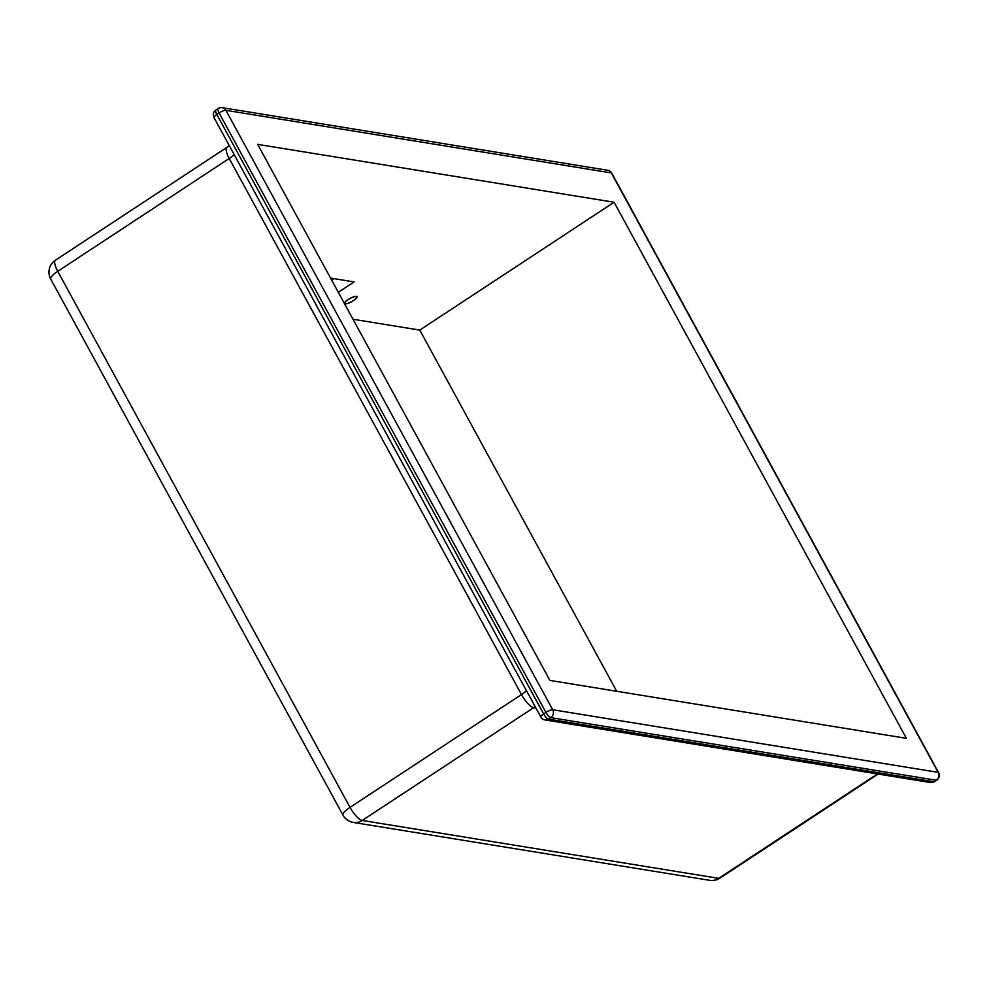 <?xml version="1.0" encoding="UTF-8"?>
<svg xmlns="http://www.w3.org/2000/svg" width="988" height="988" viewBox="0 0 988 988"><rect width="100%" height="100%" fill="white"/><g stroke="black" fill="none" stroke-linecap="round" stroke-linejoin="round"><path stroke-width="1.48" d="M353.395 300.562A6.842 1.741 -28.6 0 1 345.158 303.699A6.842 1.741 -28.6 0 1 348.085 299.697A6.842 1.741 -28.6 0 1 354.284 296.771A6.842 1.741 -28.6 0 1 356.754 297.363A6.842 1.741 -28.6 0 1 353.395 300.562M344.404 303.477A7.175 1.815 -28.6 0 1 347.949 299.673A7.175 1.815 -28.6 0 1 357.039 296.696A7.175 1.815 -28.6 0 1 353.519 300.587A7.175 1.815 -28.6 0 1 344.491 303.637M257.646 144.359L549.921 680.423L906.379 738.32L614.104 202.244L257.646 144.359M333.932 278.641L331.672 280.123M330.572 278.097L354.112 281.926L338.316 292.312M353 319.248L419.776 330.091L614.104 202.244M419.776 330.091L616.697 691.267M930.35 782.521A5.743 5.743 0 0 0 934.426 781.656A5.743 1.729 56.7 0 1 933.932 781.73A5.743 5.273 99.2 0 1 930.35 782.521L544.931 719.931A5.743 5.273 -80.8 0 0 548.513 719.14L933.932 781.73L936.216 780.236L550.798 717.634L548.513 719.14A5.743 1.729 56.7 0 1 543.622 713.904L545.919 712.397L219.089 112.965L216.804 114.472L543.622 713.904A5.743 1.457 151.4 0 0 540.819 717.016L214.001 117.584A5.743 1.457 151.4 0 1 216.804 114.472A5.743 1.729 56.7 0 1 215.878 110.038A5.743 5.743 0 0 0 214.001 117.584M225.894 110.323L552.712 709.755L938.131 772.344L611.313 172.925L225.894 110.323A5.743 5.273 -80.8 0 0 222.238 107.667A5.743 5.743 0 0 0 218.163 108.544A5.743 1.729 56.7 0 0 219.089 112.965A5.743 1.457 151.4 0 1 225.894 110.323M234.181 154.61A14.351 3.643 151.4 0 1 229.216 158.488A14.351 4.31 56.7 0 1 226.894 147.41L55.439 260.214A14.351 4.31 56.7 0 0 57.749 271.305L350.024 807.369L521.491 694.564L229.216 158.488L57.749 271.305A14.351 3.643 -28.6 0 0 50.721 279.073L342.997 815.149A14.351 14.351 0 0 0 353.296 822.436L709.755 880.333A14.351 14.351 0 0 0 719.943 878.159A14.351 4.31 56.7 0 1 718.696 878.357L877.418 773.925M535.904 708.013L533.705 707.655L362.238 820.46L718.696 878.357A14.351 13.19 99.2 0 1 709.755 880.333M353.296 822.436A14.351 13.19 99.2 0 0 362.238 820.46A14.351 4.31 56.7 0 1 350.024 807.369A14.351 3.643 151.4 0 0 342.997 815.149M526.456 690.686A14.351 3.643 -28.6 0 1 521.491 694.564A14.351 4.31 56.7 0 0 533.705 707.655A14.351 13.19 -80.8 0 1 535.237 706.778M607.657 170.269A5.743 5.273 99.2 0 1 611.313 172.925A5.743 1.457 151.4 0 1 611.782 173.184A5.743 5.743 0 0 0 607.657 170.269L222.238 107.667M938.6 772.616A5.743 1.457 151.4 0 0 938.131 772.344A5.743 5.273 -80.8 0 1 936.216 780.236A5.743 1.729 56.7 0 0 936.71 780.15A5.743 5.743 0 0 0 938.6 772.616L611.782 173.184M545.919 712.397A5.743 1.729 56.7 0 0 550.798 717.634A5.743 5.273 99.2 0 0 552.712 709.755A5.743 1.457 151.4 0 0 545.919 712.397M345.158 303.699L344.417 303.501M356.754 297.363L357.001 296.635M55.439 260.214A14.351 14.351 0 0 0 50.721 279.073M226.894 147.41L229.191 145.446M878.171 774.049L719.943 878.159M215.878 110.038L218.163 108.544M540.819 717.016A5.743 5.743 0 0 0 544.931 719.931M934.426 781.656L936.71 780.15"/></g></svg>
